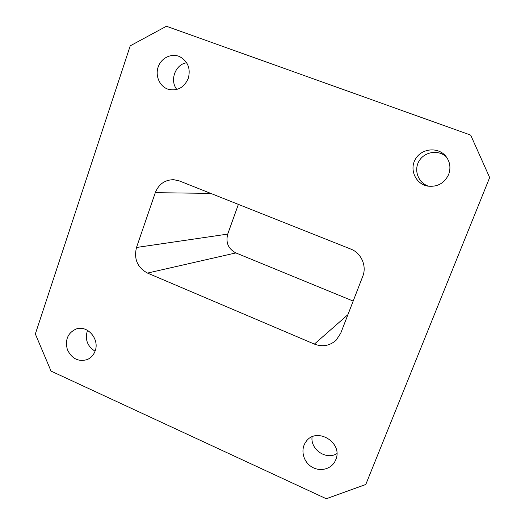 <?xml version="1.0" encoding="UTF-8"?>
<svg xmlns="http://www.w3.org/2000/svg" width="525" height="525" viewBox="0 0 525 525"><rect width="100%" height="100%" fill="white"/><g stroke="black" fill="none" stroke-linecap="round" stroke-linejoin="round"><path stroke-width="0.79" d="M365.781 484.49L489.661 177.555L470.676 135.102L166.425 26.25L130.226 45.826L35.339 333.972L51.03 371.09L326.307 498.75L365.781 484.49L489.661 177.555M312.067 436.872C310.308 449.518 326.209 460.366 336.873 453.646M87.491 330.33C84.735 339.222 87.255 346.178 95.045 351.199M446.342 156.89C438.513 149.369 424.384 151.64 419.016 161.142C413.411 170.5 418.55 183.461 429.017 186.309M186.637 62.751C175.298 64.358 169.444 80.437 176.82 89.46M235.882 252.925L147.499 273.079L314.383 344.098C322.527 347.156 329.792 345.844 336.171 340.167L340.718 333.237L362.755 276.334C367.008 266.031 361.259 252.971 350.779 249.067L179.425 180.948L173.782 179.701C164.929 179.76 158.767 184.091 155.295 192.682L136.507 247.472L227.719 234.098C225.56 242.596 228.283 248.876 235.882 252.925L353.174 301.074M147.499 273.079C137.399 267.527 133.737 258.989 136.507 247.472M448.652 174.49C451.087 167.567 449.997 161.313 445.377 155.722C437.443 146.619 421.372 148.529 415.433 159.121C409.185 169.529 415.623 183.921 427.514 186.08C437.273 187.254 444.321 183.389 448.652 174.49M188.317 78.304C190.759 68.624 187.95 61.438 179.891 56.739C171.773 52.894 161.438 57.717 158.261 66.721C154.941 75.672 159.587 86.389 168.013 89.197C177.338 91.37 184.104 87.734 188.317 78.304M335.731 459.782C343.553 442.417 315.958 426.149 305.832 441.938C300.444 449.295 302.912 460.989 310.984 466.417C318.97 471.982 330.442 469.737 334.858 461.633L335.731 459.782M95.163 350.871C99.789 339.032 87.275 324.752 76.112 329.024C67.797 332.922 64.877 339.773 67.351 349.571C71.708 358.68 78.317 362.027 87.176 359.605C90.996 357.945 93.66 355.038 95.163 350.871M238.383 204.389L227.719 234.098M210.683 193.377L155.295 192.682M314.383 344.098L347.911 314.659"/></g></svg>
